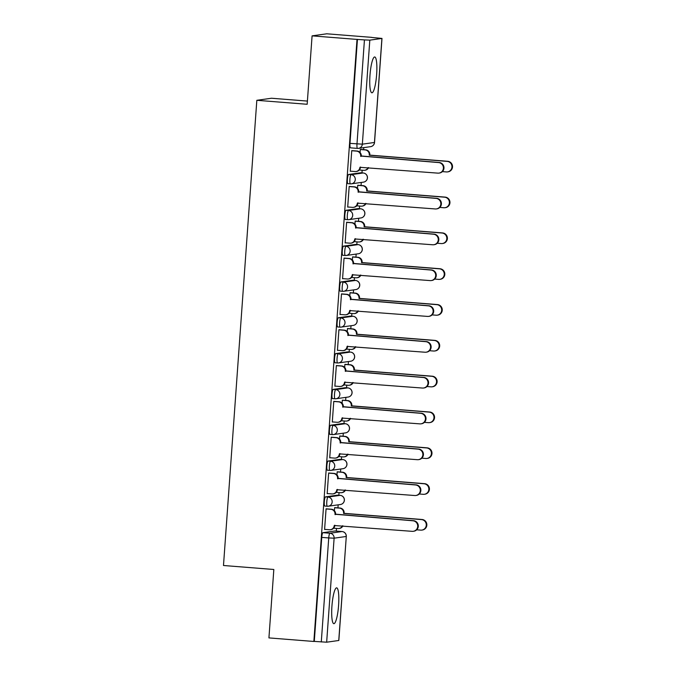 <?xml version="1.0" encoding="UTF-8"?>
<svg xmlns="http://www.w3.org/2000/svg" width="676" height="676" viewBox="0 0 676 676"><rect width="100%" height="100%" fill="white"/><g stroke="black" fill="none" stroke-linecap="round" stroke-linejoin="round"><path stroke-width="1.01" d="M338.591 605.29A17.973 3.287 94.5 0 0 336.673 587.85A17.973 3.287 94.5 0 0 331.924 606.228A17.973 3.287 94.5 0 0 333.843 623.678A17.973 3.287 94.5 0 0 338.591 605.29M376.642 74.419A17.973 3.287 94.5 0 0 374.732 56.97A17.973 3.287 94.5 0 0 369.975 75.357A17.973 3.287 94.5 0 0 371.893 92.806A17.973 3.287 94.5 0 0 376.642 74.419M337.594 495.162L325.494 496.86A4.605 0.845 94.5 0 0 324.311 501.575A4.605 0.845 94.5 0 0 324.801 506.045A4.605 0.845 94.5 0 0 324.835 506.045L327.252 506.24A4.605 0.845 -85.5 0 1 326.795 501.769A4.605 0.845 -85.5 0 1 327.978 497.054L340.079 495.356A4.605 0.845 -85.5 0 1 340.113 495.356L337.628 495.162A4.605 0.845 94.5 0 0 337.594 495.162L340.079 495.356A4.605 4.529 -98 0 1 340.391 504.516A4.605 4.605 0 0 0 340.113 495.356M340.231 459.35A4.605 0.845 94.5 0 0 340.197 459.342A4.605 0.845 94.5 0 0 340.163 459.342L328.063 461.04A4.605 0.845 94.5 0 0 326.88 465.756A4.605 0.845 94.5 0 0 327.37 470.226A4.605 0.845 94.5 0 0 327.404 470.226L329.82 470.412M342.8 423.531A4.605 0.845 94.5 0 0 342.766 423.522A4.605 0.845 94.5 0 0 342.732 423.522L330.632 425.221A4.605 0.845 94.5 0 0 329.449 429.936A4.605 0.845 94.5 0 0 329.939 434.406A4.605 0.845 94.5 0 0 329.972 434.406L332.389 434.592M345.292 387.703L347.777 387.897A4.605 4.529 -98 0 1 348.089 397.057L335.989 398.755A4.605 4.529 -98 0 1 335.026 398.781A4.605 0.845 -85.5 0 1 334.992 398.781A4.605 0.845 -85.5 0 1 334.493 394.311A4.605 0.845 -85.5 0 1 335.685 389.596L347.777 387.897A4.605 0.845 -85.5 0 1 347.81 387.897L345.335 387.703A4.605 0.845 94.5 0 0 345.335 387.703A4.605 0.845 94.5 0 0 345.292 387.703L333.2 389.401A4.605 0.845 94.5 0 0 332.017 394.108A4.605 0.845 94.5 0 0 332.507 398.587A4.605 0.845 94.5 0 0 332.541 398.587L334.958 398.772M347.861 351.883L335.769 353.582A4.605 0.845 94.5 0 0 334.578 358.288A4.605 0.845 94.5 0 0 335.076 362.767A4.605 0.845 94.5 0 0 335.11 362.767L337.518 362.953A4.605 0.845 -85.5 0 1 337.062 358.491A4.605 0.845 -85.5 0 1 338.245 353.776L350.345 352.078A4.605 0.845 -85.5 0 1 350.379 352.078L347.895 351.883A4.605 0.845 94.5 0 0 347.861 351.883L350.345 352.078A4.605 4.529 -98 0 1 350.658 361.238A4.605 4.605 0 0 0 350.379 352.078M350.498 316.064A4.605 0.845 94.5 0 0 350.464 316.064A4.605 0.845 94.5 0 0 350.43 316.064L338.33 317.762A4.605 0.845 94.5 0 0 337.147 322.469A4.605 0.845 94.5 0 0 337.637 326.947A4.605 0.845 94.5 0 0 337.67 326.947L340.087 327.133M353.066 280.244A4.605 0.845 94.5 0 0 353.033 280.244A4.605 0.845 94.5 0 0 352.999 280.244L340.898 281.943A4.605 0.845 94.5 0 0 339.715 286.649A4.605 0.845 94.5 0 0 340.205 291.128A4.605 0.845 94.5 0 0 340.239 291.128L342.656 291.314M355.568 244.425L358.052 244.619A4.605 4.529 -98 0 1 358.365 253.77L346.264 255.469A4.605 4.529 -98 0 1 345.292 255.503A4.605 0.845 -85.5 0 1 345.259 255.503A4.605 0.845 -85.5 0 1 344.768 251.024A4.605 0.845 -85.5 0 1 345.951 246.317L358.052 244.619L355.601 244.416A4.605 0.845 94.5 0 0 355.601 244.416A4.605 0.845 94.5 0 0 355.568 244.425L343.467 246.123A4.605 0.845 94.5 0 0 342.284 250.83A4.605 0.845 94.5 0 0 342.774 255.308A4.605 0.845 94.5 0 0 342.808 255.3L345.225 255.494M358.204 208.605A4.605 0.845 94.5 0 0 358.17 208.597L346.036 210.295A4.605 0.845 94.5 0 0 344.853 215.01A4.605 0.845 94.5 0 0 345.343 219.489A4.605 0.845 94.5 0 0 345.377 219.48L347.794 219.675M360.705 172.777L348.605 174.476A4.605 0.845 94.5 0 0 347.422 179.191A4.605 0.845 94.5 0 0 347.912 183.661A4.605 0.845 94.5 0 0 347.946 183.661L350.362 183.855A4.605 0.845 -85.5 0 1 349.906 179.385A4.605 0.845 -85.5 0 1 351.089 174.678L363.189 172.98A4.605 0.845 -85.5 0 1 363.223 172.98L360.739 172.777A4.605 0.845 94.5 0 0 360.705 172.777L363.189 172.98A4.605 4.529 -98 0 1 363.494 182.131A4.605 4.605 0 0 0 363.223 172.98M336.285 531.074L336.479 528.429M337.949 507.87L338.169 504.828M338.853 495.255L339.048 492.61M340.518 472.051L340.738 469.009M341.422 459.435L341.617 456.79M343.087 436.231L343.307 433.181M343.991 423.615L344.185 420.971M345.656 400.412L345.875 397.361M346.56 387.796L346.746 385.151M348.225 364.592L348.444 361.542M349.129 351.976L349.315 349.331M350.793 328.773L351.005 325.722M351.697 316.157L351.883 313.512M353.354 292.953L353.573 289.903M354.258 280.337L354.452 277.692M355.922 257.134L356.142 254.083M356.827 244.518L357.021 241.873M358.491 221.314L358.711 218.263M359.395 208.698L359.59 206.045M361.06 185.494L361.28 182.444M361.964 172.879L362.159 170.225M363.629 149.675L363.772 147.621M371.673 37.45L381.991 38.422L369.814 40.146L362.353 144.165L374.453 142.467L381.915 38.447M307.411 101.079L271.49 98.24L256.829 100.302L307.174 104.281L312.084 35.862L357.012 39.411L313.858 641.465L268.93 637.907L273.831 569.488L223.486 565.499L256.829 100.302M312.084 35.862L326.745 33.8L371.682 37.357M338.752 640.502L346.289 536.457L338.837 640.476L326.66 642.2L314.289 641.406L321.742 537.395A4.605 0.845 -85.5 0 1 322.925 532.68L335.026 530.981A4.605 0.845 94.5 0 0 335.026 530.981L342.022 531.539A4.605 0.845 -85.5 0 1 342.056 531.539L335.059 530.981A4.605 0.845 94.5 0 1 335.093 530.99M314.289 641.406L313.858 641.465M357.443 39.352L349.991 143.371L362.353 144.165A4.605 4.529 82 0 1 357.511 148.399A4.605 0.845 -85.5 0 1 357.477 148.399A4.605 0.845 -85.5 0 1 356.987 143.929L364.44 39.909L357.012 39.411M364.44 39.909L369.814 40.146M352.382 150.655L351.748 150.621L350.269 171.29L350.836 171.214M358.365 185.275L357.731 185.241L357.511 188.334M349.813 186.475L349.188 186.441L347.701 207.109L348.275 207.033M366.029 203.468A4.605 4.529 82 0 1 362.573 206.053L362.015 206.138A4.605 4.529 -98 0 1 361.043 206.163L356.818 205.834M355.796 221.103L355.17 221.06L354.942 224.153M347.253 222.303L346.619 222.26L345.132 242.929L345.706 242.853M353.235 256.922L352.602 256.888L352.382 259.973M344.684 258.122L344.05 258.088L342.571 278.749L343.138 278.673M350.667 292.742L350.033 292.708L349.813 295.792M342.115 293.942L341.481 293.908L340.003 314.568L340.569 314.492M348.098 328.561L347.464 328.528L347.244 331.612M339.546 329.761L338.913 329.727L337.434 350.388L338 350.312M345.529 364.381L344.895 364.347L344.675 367.431M336.978 365.581L336.344 365.547L334.865 386.207L335.431 386.131M353.193 382.574A4.605 4.529 82 0 1 349.737 385.159L349.179 385.235A4.605 4.529 -98 0 1 348.208 385.269L343.983 384.931M342.96 400.2L342.326 400.167L342.107 403.251M334.409 401.4L333.775 401.367L332.296 422.027L332.862 421.951M340.391 436.02L339.758 435.986L339.538 439.079M331.84 437.22L331.215 437.186L329.727 457.855L330.302 457.77M337.823 471.84L337.197 471.806L336.969 474.898M329.28 473.039L328.646 473.006L327.159 493.674L327.733 493.59M335.262 507.659L334.628 507.625L334.409 510.718M326.711 508.859L326.077 508.825L324.598 529.494L325.164 529.409M360.933 149.455L360.3 149.421L360.08 152.514M342.918 525.852A4.605 4.529 82 0 1 339.462 528.438L338.904 528.514A4.605 4.529 -98 0 1 337.941 528.548L333.716 528.21M358.17 208.597A4.605 0.845 94.5 0 0 358.136 208.605L360.621 208.799A4.605 0.845 -85.5 0 1 360.654 208.799L358.17 208.597M349.991 143.371A4.605 0.845 94.5 0 0 350.481 147.841A4.605 0.845 94.5 0 0 350.514 147.841L357.443 148.39M350.278 171.163L355.061 171.543A4.605 4.529 -98 0 0 359.911 167.31L437.828 173.132A5.298 5.205 -98 0 0 443.414 167.69A5.298 5.205 -98 0 0 438.589 162.57L360.714 156.055A4.605 4.529 -98 0 0 356.531 151.111L357.08 151.027A4.605 4.529 82 0 1 361.271 155.979L439.147 162.494A5.298 5.205 82 0 1 439.501 173.022L438.944 173.098M360.477 167.006L360.46 167.234A4.605 4.529 82 0 1 356.59 171.434L356.032 171.518M351.824 150.613L357.08 151.027M351.748 150.731L356.531 151.111M360.688 156.401L361.246 156.325M360.376 149.413L365.631 149.827A4.605 4.529 82 0 1 369.823 154.779L369.265 154.855A4.605 4.529 -98 0 0 365.082 149.911L360.291 149.531M359.286 170.006L363.612 170.344A4.605 4.529 -98 0 0 368.09 167.614M442.366 171.611L446.38 171.932A5.298 5.205 -98 0 0 451.965 166.49A5.298 5.205 -98 0 0 447.14 161.37L369.24 155.201M369.797 155.125L447.689 161.294A5.298 5.205 82 0 1 448.053 171.822L447.495 171.898M368.597 167.648A4.605 4.529 82 0 1 365.141 170.234L364.584 170.318M347.709 206.983L352.492 207.363A4.605 4.529 -98 0 0 357.342 203.13L435.26 208.952A5.298 5.205 -98 0 0 440.845 203.51A5.298 5.205 -98 0 0 436.02 198.389L358.145 191.883A4.605 4.529 -98 0 0 353.962 186.931L354.52 186.846A4.605 4.529 82 0 1 358.702 191.798L436.578 198.313A5.298 5.205 82 0 1 436.933 208.842L436.375 208.918M357.917 202.825L357.9 203.054A4.605 4.529 82 0 1 354.021 207.253L353.464 207.338M349.255 186.432L354.52 186.846M349.179 186.551L353.962 186.931M358.119 192.221L358.677 192.145M345.149 242.802L349.931 243.183A4.605 4.529 -98 0 0 354.773 238.949L432.691 244.771A5.298 5.205 -98 0 0 438.276 239.338A5.298 5.205 -98 0 0 433.451 234.209L355.576 227.702A4.605 4.529 -98 0 0 351.393 222.75L351.951 222.674A4.605 4.529 82 0 1 356.134 227.618L434.009 234.133A5.298 5.205 82 0 1 434.364 244.661L433.806 244.737M355.348 238.645L355.331 238.873A4.605 4.529 82 0 1 351.452 243.081L350.895 243.157M346.687 222.252L351.951 222.674M346.611 222.37L351.393 222.75M355.559 228.04L356.108 227.964M357.807 185.232L363.063 185.646A4.605 4.529 82 0 1 367.254 190.598L366.696 190.674A4.605 4.529 -98 0 0 362.513 185.731L357.731 185.351M362.015 206.138A4.605 4.529 -98 0 0 365.53 203.434M439.797 207.431L443.811 207.752A5.298 5.205 -98 0 0 449.396 202.31A5.298 5.205 -98 0 0 444.571 197.189L366.671 191.021M367.229 190.945L445.129 197.113A5.298 5.205 82 0 1 445.484 207.642L444.926 207.718M355.238 221.052L360.502 221.475A4.605 4.529 82 0 1 364.685 226.418L364.127 226.502A4.605 4.529 -98 0 0 359.945 221.551L355.162 221.17M354.148 241.645L358.474 241.983A4.605 4.529 -98 0 0 362.961 239.253M437.237 243.25L441.242 243.571A5.298 5.205 -98 0 0 446.828 238.138A5.298 5.205 -98 0 0 442.003 233.009L364.102 226.84M364.66 226.764L442.56 232.933A5.298 5.205 82 0 1 442.915 243.461L442.357 243.537M363.46 239.287A4.605 4.529 82 0 1 360.004 241.881L359.446 241.957M342.58 278.622L347.363 279.002A4.605 4.529 -98 0 0 352.204 274.769L430.13 280.591A5.298 5.205 -98 0 0 435.707 275.157A5.298 5.205 -98 0 0 430.882 270.028L353.016 263.522A4.605 4.529 -98 0 0 348.824 258.57L349.382 258.494A4.605 4.529 82 0 1 353.565 263.437L431.44 269.952A5.298 5.205 82 0 1 431.795 280.481L431.246 280.557M352.779 274.473L352.762 274.693A4.605 4.529 82 0 1 348.884 278.901L348.326 278.977M344.118 258.071L349.382 258.494M344.042 258.19L348.824 258.57M352.99 263.86L353.54 263.784M340.011 314.45L344.794 314.822A4.605 4.529 -98 0 0 349.636 310.588L427.562 316.41A5.298 5.205 -98 0 0 433.139 310.977A5.298 5.205 -98 0 0 428.314 305.848L350.447 299.341A4.605 4.529 -98 0 0 346.256 294.39L346.813 294.313A4.605 4.529 82 0 1 350.996 299.257L428.871 305.772A5.298 5.205 82 0 1 429.226 316.3L428.677 316.376M350.21 310.292L350.193 310.512A4.605 4.529 82 0 1 346.315 314.72L345.766 314.796M341.557 293.891L346.813 294.313M341.473 294.009L346.256 294.39M350.421 299.679L350.979 299.603M337.442 350.269L342.225 350.641A4.605 4.529 -98 0 0 347.067 346.408L424.993 352.23A5.298 5.205 -98 0 0 430.578 346.796A5.298 5.205 -98 0 0 425.753 341.667L347.878 335.161A4.605 4.529 -98 0 0 343.687 330.209L344.245 330.133A4.605 4.529 82 0 1 348.436 335.085L426.303 341.591A5.298 5.205 82 0 1 426.666 352.12L426.108 352.196M347.641 346.112L347.625 346.332A4.605 4.529 82 0 1 343.754 350.54L343.197 350.616M338.989 329.711L344.245 330.133M338.904 329.829L343.687 330.209M347.853 335.507L348.41 335.423M352.669 256.872L357.934 257.294A4.605 4.529 82 0 1 362.116 262.237L361.559 262.322A4.605 4.529 -98 0 0 357.376 257.37L352.593 256.99M351.588 277.464L355.914 277.802A4.605 4.529 -98 0 0 360.392 275.073M434.668 279.078L438.682 279.391A5.298 5.205 -98 0 0 444.259 273.957A5.298 5.205 -98 0 0 439.434 268.828L361.542 262.66M362.091 262.584L439.992 268.752A5.298 5.205 82 0 1 440.346 279.281L439.789 279.357M360.891 275.115A4.605 4.529 82 0 1 357.435 277.701L356.877 277.777M350.1 292.691L355.365 293.114A4.605 4.529 82 0 1 359.548 298.057L358.998 298.141A4.605 4.529 -98 0 0 354.807 293.19L350.024 292.809M349.019 313.284L353.345 313.622A4.605 4.529 -98 0 0 357.824 310.892M432.099 314.898L436.113 315.21A5.298 5.205 -98 0 0 441.69 309.777A5.298 5.205 -98 0 0 436.865 304.648L358.973 298.479M359.522 298.403L437.423 304.572A5.298 5.205 82 0 1 437.778 315.1L437.228 315.177M358.331 310.935A4.605 4.529 82 0 1 354.866 313.52L354.317 313.596M347.54 328.511L352.796 328.933A4.605 4.529 82 0 1 356.979 333.885L356.429 333.961A4.605 4.529 -98 0 0 352.238 329.009L347.456 328.629M346.45 349.103L350.776 349.441A4.605 4.529 -98 0 0 355.255 346.712M429.53 350.717L433.544 351.03A5.298 5.205 -98 0 0 439.121 345.597A5.298 5.205 -98 0 0 434.296 340.467L356.404 334.307M356.962 334.223L434.854 340.391A5.298 5.205 82 0 1 435.217 350.92L434.66 350.996M355.762 346.754A4.605 4.529 82 0 1 352.297 349.34L351.748 349.416M334.873 386.089L339.656 386.469A4.605 4.529 -98 0 0 344.506 382.227L422.424 388.049A5.298 5.205 -98 0 0 428.009 382.616A5.298 5.205 -98 0 0 423.184 377.487L345.309 370.98A4.605 4.529 -98 0 0 341.126 366.029L341.676 365.953A4.605 4.529 82 0 1 345.867 370.904L423.734 377.411A5.298 5.205 82 0 1 424.097 387.94L423.539 388.016M345.073 381.932L345.056 382.151A4.605 4.529 82 0 1 341.186 386.359L340.628 386.435M336.42 365.539L341.676 365.953M336.335 365.648L341.126 366.029M345.284 371.327L345.842 371.242M344.971 364.339L350.227 364.753A4.605 4.529 82 0 1 354.418 369.704L353.861 369.78A4.605 4.529 -98 0 0 349.669 364.829L344.887 364.449M349.179 385.235A4.605 4.529 -98 0 0 352.686 382.531M426.962 386.537L430.975 386.849A5.298 5.205 -98 0 0 436.561 381.416A5.298 5.205 -98 0 0 431.736 376.287L353.835 370.127M354.393 370.042L432.285 376.211A5.298 5.205 82 0 1 432.648 386.74L432.091 386.816M332.305 421.909L337.087 422.289A4.605 4.529 -98 0 0 341.938 418.047L419.855 423.869A5.298 5.205 -98 0 0 425.441 418.436A5.298 5.205 -98 0 0 420.616 413.306L342.74 406.8A4.605 4.529 -98 0 0 338.558 401.848L339.107 401.772A4.605 4.529 82 0 1 343.298 406.724L421.173 413.23A5.298 5.205 82 0 1 421.528 423.759L420.971 423.835M342.504 417.751L342.487 417.971A4.605 4.529 82 0 1 338.617 422.179L338.059 422.255M333.851 401.358L339.107 401.772M333.775 401.468L338.558 401.848M342.715 407.146L343.273 407.062M342.402 400.158L347.658 400.572A4.605 4.529 82 0 1 351.85 405.524L351.292 405.6A4.605 4.529 -98 0 0 347.109 400.648L342.318 400.268M341.312 420.742L345.639 421.089A4.605 4.529 -98 0 0 350.117 418.351M424.393 422.356L428.407 422.669A5.298 5.205 -98 0 0 433.992 417.236A5.298 5.205 -98 0 0 429.167 412.106L351.267 405.946M351.824 405.862L429.716 412.03A5.298 5.205 82 0 1 430.08 422.559L429.522 422.635M350.624 418.393A4.605 4.529 82 0 1 347.168 420.979L346.611 421.055M329.736 457.728L334.519 458.108A4.605 4.529 -98 0 0 339.369 453.866L417.286 459.688A5.298 5.205 -98 0 0 422.872 454.255A5.298 5.205 -98 0 0 418.047 449.134L340.172 442.619A4.605 4.529 -98 0 0 335.989 437.668L336.547 437.592A4.605 4.529 82 0 1 340.729 442.543L418.605 449.05A5.298 5.205 82 0 1 418.959 459.579L418.402 459.663M339.935 453.571L339.927 453.79A4.605 4.529 82 0 1 336.048 457.998L335.49 458.075M331.282 437.178L336.547 437.592M331.206 437.287L335.989 437.668M340.146 442.966L340.704 442.89M339.834 435.978L345.09 436.392A4.605 4.529 82 0 1 349.281 441.343L348.723 441.42A4.605 4.529 -98 0 0 344.54 436.468L339.758 436.088M338.744 456.562L343.07 456.908A4.605 4.529 -98 0 0 347.557 454.171M421.824 458.176L425.838 458.489A5.298 5.205 -98 0 0 431.423 453.055A5.298 5.205 -98 0 0 426.598 447.935L348.698 441.766M349.255 441.69L427.156 447.85A5.298 5.205 82 0 1 427.511 458.379L426.953 458.463M348.055 454.213A4.605 4.529 82 0 1 344.599 456.799L344.042 456.875M327.167 493.548L331.958 493.928A4.605 4.529 -98 0 0 336.8 489.694L414.718 495.516A5.298 5.205 -98 0 0 420.303 490.075A5.298 5.205 -98 0 0 415.478 484.954L337.603 478.439A4.605 4.529 -98 0 0 333.42 473.487L333.978 473.411A4.605 4.529 82 0 1 338.161 478.363L416.036 484.869A5.298 5.205 82 0 1 416.391 495.398L415.833 495.483M337.375 489.39L337.358 489.61A4.605 4.529 82 0 1 333.479 493.818L332.922 493.894M328.713 472.997L333.978 473.411M328.637 473.107L333.42 473.487M337.577 478.785L338.135 478.709M337.265 471.797L342.529 472.211A4.605 4.529 82 0 1 346.712 477.163L346.154 477.239A4.605 4.529 -98 0 0 341.971 472.287L337.189 471.907M336.175 492.382L340.501 492.728A4.605 4.529 -98 0 0 344.988 489.99M419.255 493.995L423.269 494.317A5.298 5.205 -98 0 0 428.854 488.875A5.298 5.205 -98 0 0 424.029 483.754L346.129 477.586M346.687 477.51L424.587 483.67A5.298 5.205 82 0 1 424.942 494.198L424.384 494.283M345.487 490.032A4.605 4.529 82 0 1 342.031 492.618L341.473 492.694M324.607 529.367L329.389 529.747A4.605 4.529 -98 0 0 334.231 525.514L412.157 531.336A5.298 5.205 -98 0 0 417.734 525.894A5.298 5.205 -98 0 0 412.909 520.773L335.042 514.259A4.605 4.529 -98 0 0 330.851 509.307L331.409 509.231A4.605 4.529 82 0 1 335.592 514.183L413.467 520.689A5.298 5.205 82 0 1 413.822 531.218L413.273 531.302M334.806 525.21L334.789 525.429A4.605 4.529 82 0 1 330.91 529.638L330.353 529.714M326.145 508.817L331.409 509.231M326.069 508.935L330.851 509.307M335.017 514.605L335.566 514.529M334.696 507.617L339.96 508.031A4.605 4.529 82 0 1 344.143 512.983L343.585 513.059A4.605 4.529 -98 0 0 339.403 508.107L334.62 507.735M338.904 528.514A4.605 4.529 -98 0 0 342.419 525.81M416.695 529.815L420.7 530.136A5.298 5.205 -98 0 0 426.286 524.694A5.298 5.205 -98 0 0 421.461 519.574L343.56 513.405M344.118 513.329L422.018 519.489A5.298 5.205 82 0 1 422.373 530.018L421.816 530.102M325.494 496.86L327.978 497.054A4.605 4.529 82 0 1 332.161 502.006A4.605 4.529 -98 0 1 327.319 506.24A4.605 0.845 -85.5 0 1 327.285 506.24A4.605 4.605 0 0 0 328.291 506.214L340.391 504.516M340.163 459.342L342.647 459.536A4.605 4.529 -98 0 1 342.96 468.696L330.86 470.395A4.605 4.529 -98 0 1 329.888 470.42A4.605 0.845 -85.5 0 1 329.854 470.42A4.605 0.845 -85.5 0 1 329.364 465.95A4.605 0.845 -85.5 0 1 330.547 461.235L342.647 459.536A4.605 0.845 -85.5 0 1 342.681 459.536L340.197 459.342M328.063 461.04L330.547 461.235A4.605 4.529 82 0 1 334.73 466.187A4.605 4.529 -98 0 1 330.86 470.395A4.605 4.605 0 0 1 329.854 470.42L327.37 470.226M342.732 423.522L345.216 423.717A4.605 4.529 -98 0 1 345.52 432.877L333.429 434.575A4.605 4.529 -98 0 1 332.457 434.6A4.605 0.845 -85.5 0 1 332.423 434.6A4.605 0.845 -85.5 0 1 331.933 430.13A4.605 0.845 -85.5 0 1 333.116 425.415L345.216 423.717A4.605 0.845 -85.5 0 1 345.25 423.717L342.766 423.522M330.632 425.221L333.116 425.415A4.605 4.529 82 0 1 337.299 430.367A4.605 4.529 -98 0 1 333.429 434.575A4.605 4.605 0 0 1 332.423 434.6L329.939 434.406M333.2 389.401L335.685 389.596A4.605 4.529 82 0 1 339.867 394.547A4.605 4.529 -98 0 1 335.989 398.755A4.605 4.605 0 0 1 334.992 398.781L332.507 398.587M335.769 353.582L338.245 353.776A4.605 4.529 82 0 1 342.436 358.728A4.605 4.529 -98 0 1 337.594 362.961A4.605 0.845 -85.5 0 1 337.552 362.961A4.605 4.605 0 0 0 338.558 362.928L350.658 361.238M350.43 316.064L352.914 316.258A4.605 4.529 -98 0 1 353.227 325.41L341.126 327.108A4.605 4.529 -98 0 1 340.155 327.142A4.605 0.845 -85.5 0 1 340.121 327.142A4.605 0.845 -85.5 0 1 339.631 322.672A4.605 0.845 -85.5 0 1 340.814 317.957L352.914 316.258A4.605 0.845 -85.5 0 1 352.948 316.258L350.464 316.064M338.33 317.762L340.814 317.957A4.605 4.529 82 0 1 345.005 322.908A4.605 4.529 -98 0 1 341.126 327.108A4.605 4.605 0 0 1 340.121 327.142L337.637 326.947M352.999 280.244L355.483 280.439A4.605 4.529 -98 0 1 355.796 289.59L343.695 291.288A4.605 4.529 -98 0 1 342.724 291.322A4.605 0.845 -85.5 0 1 342.69 291.322A4.605 0.845 -85.5 0 1 342.2 286.852A4.605 0.845 -85.5 0 1 343.383 282.137L355.483 280.439A4.605 0.845 -85.5 0 1 355.517 280.439L353.033 280.244M340.898 281.943L343.383 282.137A4.605 4.529 82 0 1 347.574 287.089A4.605 4.529 -98 0 1 343.695 291.288A4.605 4.605 0 0 1 342.69 291.322L340.205 291.128M343.467 246.123L345.951 246.317A4.605 4.529 82 0 1 350.134 251.269A4.605 4.529 -98 0 1 346.264 255.469A4.605 4.605 0 0 1 345.259 255.503L342.774 255.308M345.343 219.489L347.827 219.683A4.605 0.845 -85.5 0 1 347.827 219.683A4.605 0.845 -85.5 0 1 347.337 215.205A4.605 0.845 -85.5 0 1 348.52 210.498L360.621 208.799A4.605 4.529 -98 0 1 360.933 217.951A4.605 4.605 0 0 0 360.654 208.799M346.036 210.295L348.52 210.498A4.605 4.529 82 0 1 352.703 215.441A4.605 4.529 -98 0 1 347.861 219.683A4.605 4.605 0 0 0 348.833 219.649L360.933 217.951M348.605 174.476L351.089 174.678A4.605 4.529 82 0 1 355.272 179.622A4.605 4.529 -98 0 1 350.43 183.864A4.605 0.845 -85.5 0 1 350.396 183.864A4.605 4.605 0 0 0 351.402 183.83L363.494 182.131M322.925 532.68L329.93 533.237L342.022 531.539A4.605 4.529 -98 0 1 346.213 536.482L334.113 538.18L326.66 642.2M358.052 244.619A4.605 0.845 -85.5 0 1 358.086 244.619A4.605 4.605 0 0 1 358.365 253.77M321.742 537.395L328.739 537.944A4.605 0.845 -85.5 0 1 329.93 533.237A4.605 4.529 -98 0 1 334.113 538.18L328.739 537.944L321.286 641.963M374.538 142.433L374.453 142.467A4.605 4.529 82 0 1 370.583 146.667A4.605 4.605 0 0 0 374.538 142.433L381.991 38.422M359.911 167.31L360.46 167.234M360.714 156.055L361.271 155.979M438.589 162.57L439.147 162.494M369.823 154.779L369.265 154.855M365.631 149.827L365.082 149.911M447.689 161.294L447.14 161.37M357.342 203.13L357.9 203.054M358.145 191.883L358.702 191.798M436.02 198.389L436.578 198.313M354.773 238.949L355.331 238.873M355.576 227.702L356.134 227.618M433.451 234.209L434.009 234.133M367.254 190.598L366.696 190.674M363.063 185.646L362.513 185.731M445.129 197.113L444.571 197.189M364.685 226.418L364.127 226.502M360.502 221.475L359.945 221.551M442.56 232.933L442.003 233.009M352.204 274.769L352.762 274.693M353.016 263.522L353.565 263.437M430.882 270.028L431.44 269.952M349.636 310.588L350.193 310.512M350.447 299.341L350.996 299.257M428.314 305.848L428.871 305.772M347.067 346.408L347.625 346.332M347.878 335.161L348.436 335.085M425.753 341.667L426.303 341.591M362.116 262.237L361.559 262.322M357.934 257.294L357.376 257.37M439.992 268.752L439.434 268.828M359.548 298.057L358.998 298.141M355.365 293.114L354.807 293.19M437.423 304.572L436.865 304.648M356.979 333.885L356.429 333.961M352.796 328.933L352.238 329.009M434.854 340.391L434.296 340.467M344.506 382.227L345.056 382.151M345.309 370.98L345.867 370.904M423.184 377.487L423.734 377.411M354.418 369.704L353.861 369.78M350.227 364.753L349.669 364.829M432.285 376.211L431.736 376.287M341.938 418.047L342.487 417.971M342.74 406.8L343.298 406.724M420.616 413.306L421.173 413.23M351.85 405.524L351.292 405.6M347.658 400.572L347.109 400.648M429.716 412.03L429.167 412.106M339.369 453.866L339.927 453.79M340.172 442.619L340.729 442.543M418.047 449.134L418.605 449.05M349.281 441.343L348.723 441.42M345.09 436.392L344.54 436.468M427.156 447.85L426.598 447.935M336.8 489.694L337.358 489.61M337.603 478.439L338.161 478.363M415.478 484.954L416.036 484.869M346.712 477.163L346.154 477.239M342.529 472.211L341.971 472.287M424.587 483.67L424.029 483.754M334.231 525.514L334.789 525.429M335.042 514.259L335.592 514.183M412.909 520.773L413.467 520.689M344.143 512.983L343.585 513.059M339.96 508.031L339.403 508.107M422.018 519.489L421.461 519.574M347.912 183.661L350.396 183.864M335.076 362.767L337.552 362.961M324.801 506.045L327.285 506.24M355.796 289.59A4.605 4.605 0 0 0 355.517 280.439M353.227 325.41A4.605 4.605 0 0 0 352.948 316.258M348.089 397.057A4.605 4.605 0 0 0 347.81 387.897M345.52 432.877A4.605 4.605 0 0 0 345.25 423.717M342.96 468.696A4.605 4.605 0 0 0 342.681 459.536M350.481 147.841L357.477 148.399A4.605 4.605 0 0 0 358.483 148.365L370.583 146.667M346.289 536.457A4.605 4.605 0 0 0 342.056 531.539"/></g></svg>
